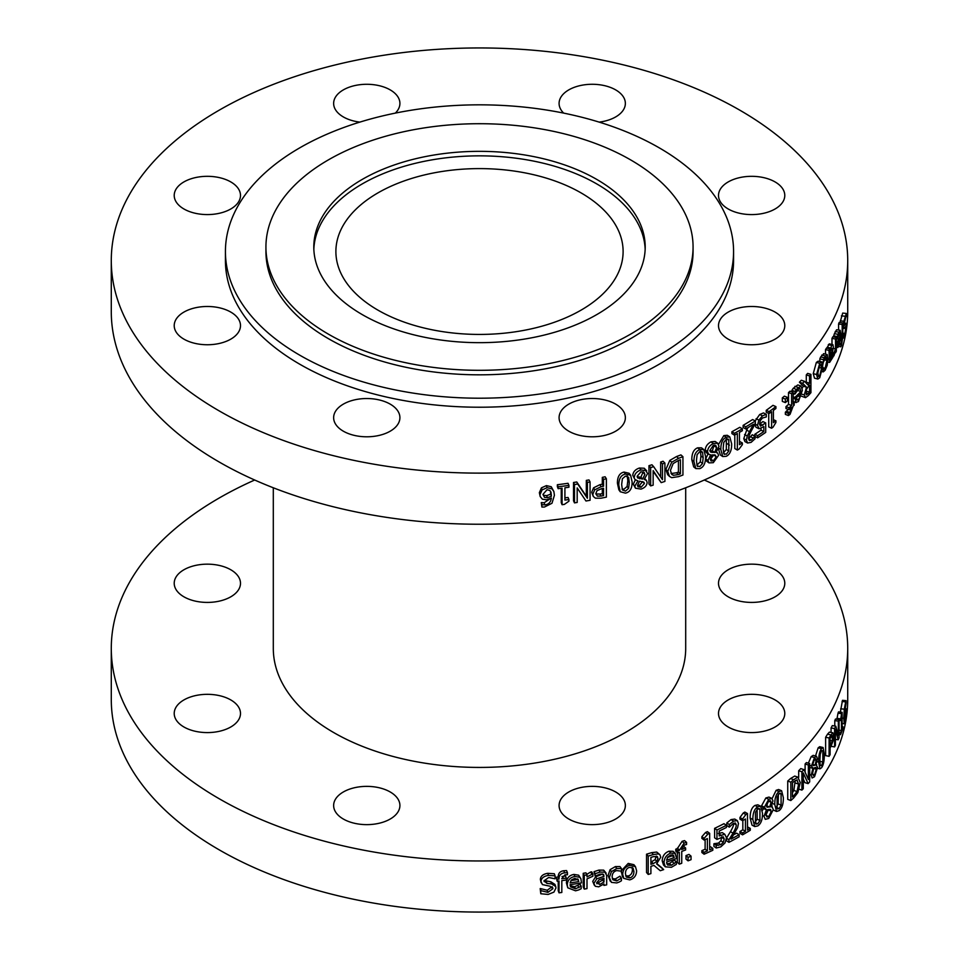 <?xml version="1.0" encoding="UTF-8"?>
<svg xmlns="http://www.w3.org/2000/svg" width="959" height="959" viewBox="0 0 959 959"><rect width="100%" height="100%" fill="white"/><g stroke="black" fill="none" stroke-linecap="round" stroke-linejoin="round"><path stroke-width="1.44" d="M845.934 713.904L844.687 721.012L844.388 715.894L845.67 711.578L845.934 713.904L844.819 713.784M845.155 712.597L845.67 711.578M844.531 720.377L845.215 720.449L844.687 721.012M846.042 708.761L846.102 717.859L845.215 722.463L844.268 723.637L843.776 718.279L844.268 709.204L845.682 701.88L846.126 700.669L846.126 703.031A371.9 214.708 180 0 1 846.102 703.103L844.388 714.131L846.042 708.761L844.759 708.629L846.006 708.749M842.122 723.518L844.447 723.781L842.122 723.386M840.36 712.117L842.493 700.31L846.126 700.669M839.065 719.574L839.065 737.915A371.9 214.708 180 0 1 838.19 739.797L835.409 729.547L835.409 745.371A371.9 214.708 180 0 1 834.582 746.917L834.582 728.576A371.9 214.708 0 0 0 835.828 726.215L838.334 735.661L838.334 721.144A371.9 214.708 0 0 0 839.065 719.574L835.505 719.034A368.22 212.586 0 0 1 834.786 720.581L838.334 721.144M834.786 726.035L834.786 720.581M831.069 732.436L831.069 727.941A368.22 212.586 0 0 0 832.304 725.603L835.828 726.215M831.069 727.941L834.582 728.576M831.069 746.282L834.582 746.917M835.409 739.353L838.19 739.797M832.232 735.589L832.34 740.911L830.782 744.652A371.9 214.708 180 0 1 830.098 745.778L830.098 738.466A371.9 214.708 0 0 0 830.926 737.099L832.292 735.589M830.098 740.48L832.34 740.911M829.091 756.327L825.627 755.608L825.627 737.267A368.22 212.586 0 0 0 827.509 734.198L829.391 732.125L832.88 732.784L833.719 735.685L833.107 740.851L830.95 746.462A371.9 214.708 180 0 1 830.098 747.852L830.098 754.697A371.9 214.708 180 0 1 829.091 756.327L829.091 737.986A371.9 214.708 0 0 0 830.985 734.894L832.963 732.796L829.523 732.149M825.627 737.267L829.091 737.986M822.846 761.997L821.551 765.714L820.197 765.534L819.897 760.415L820.209 754.409L821.551 750.681L822.846 750.813L822.846 761.997L819.897 761.29M821.551 750.681L822.846 750.813L821.671 750.537M820.161 765.366L821.551 765.714L820.197 765.534M821.551 748.643L823.098 747.517L824.332 754.325C824.368 760.775 823.433 765.246 821.551 767.739L819.945 768.878L818.638 762.045C818.626 755.584 819.597 751.113 821.551 748.643L818.159 747.816L819.693 746.701L823.098 747.517M815.522 755.98L818.159 747.816M809.672 763.556L809.672 781.897A371.9 214.708 180 0 1 808.101 783.623L803.282 772.894L803.282 788.706A371.9 214.708 180 0 1 801.892 790.12L801.892 771.779A371.9 214.708 0 0 0 804.002 769.633L808.365 779.511L808.365 764.994A371.9 214.708 0 0 0 809.672 763.556L806.399 762.585A368.22 212.586 0 0 1 805.104 763.999L808.365 764.994M805.104 772.103L805.104 763.999M798.691 777.413L798.691 770.724A368.22 212.586 0 0 0 800.789 768.591L804.002 769.633M798.691 770.724L801.892 771.779M799.207 789.233L801.892 790.12M803.282 779.044L804.841 782.628L808.101 783.623M796.857 779.883L798.643 784.126L797.001 791.547L793.692 795.838A371.9 214.708 180 0 1 792.458 796.965L792.458 782.844A371.9 214.708 0 0 0 793.692 781.729L797.289 779.955M792.458 792.709L793.86 790.444L797.001 791.547M793.86 790.444L795.239 780.482M797.888 777.15L794.735 776.059L797.888 777.15L800.238 782.604L797.876 792.578L793.644 797.996A371.9 214.708 180 0 1 790.827 800.537L790.827 782.196A371.9 214.708 0 0 0 793.62 779.691L797.888 777.15M790.827 800.537L787.735 799.374L787.735 781.034A368.22 212.586 0 0 0 790.504 778.552L794.735 776.059M787.735 781.034L790.827 782.196M781.094 805.128L779.116 808.629L777.09 808.221L777.102 797.097L779.116 793.596L781.082 793.944L781.094 805.128L778.109 803.882L778.42 794.268M776.155 807.358L778.109 803.882M780.458 793.153L781.082 793.944L779.547 793.309M777.749 809.072L777.09 808.221M779.116 791.559L781.621 790.743L783.359 797.708C783.395 804.169 781.981 808.485 779.116 810.655L776.526 811.47L774.764 804.469C774.74 798.008 776.191 793.704 779.116 791.559L776.155 790.3L778.624 789.497L781.621 790.743M772.127 798.547L776.155 790.3M776.526 811.47L773.29 810.007M772.067 806.927L771.887 805.009M750.274 828.396L750.274 830.266A371.9 214.708 180 0 1 742.566 834.845L742.566 832.975A371.9 214.708 0 0 0 745.455 831.285L745.455 818.998A371.9 214.708 180 0 1 742.566 820.688L742.566 819.01L745.862 814.527A371.9 214.708 0 0 0 747.493 813.544L747.493 830.074A371.9 214.708 0 0 0 750.274 828.396L747.588 826.934A368.22 212.586 0 0 1 747.493 826.994M742.566 820.688L739.964 819.178L739.964 817.5L743.225 813.04A368.22 212.586 0 0 0 744.843 812.069L747.493 813.544M743.225 813.04L745.862 814.527M739.964 817.5L742.566 819.01M742.566 834.845L739.964 833.347L739.964 831.477A368.22 212.586 0 0 0 742.829 829.799L742.829 820.532M742.829 829.799L745.455 831.285M739.964 831.477L742.566 832.975M724.752 834.234L722.331 832.628L724.752 834.234L726.502 837.77L725.004 842.949L720.796 846.857L716.241 848.02L716.241 845.418A371.9 214.708 0 0 0 716.409 845.335L720.832 844.711L723.314 842.362L724.189 838.933L723.218 836.775L716.96 839.437L716.96 829.979A371.9 214.708 0 0 0 726.407 825.303L726.407 827.461A371.9 214.708 180 0 1 719.202 831.057L719.202 835.948L724.752 834.234M718.387 833.455L722.331 832.628M716.96 839.437L714.611 837.794L714.611 828.348A368.22 212.586 0 0 0 723.961 823.709L726.407 825.303M714.611 828.348L716.96 829.979M716.241 848.02L713.904 846.377L713.904 843.776A368.22 212.586 0 0 0 714.071 843.692L718.447 843.093L720.904 840.755L721.743 836.787M720.904 840.755L723.314 842.362M715.929 843.776L718.291 845.406M714.071 843.692L716.409 845.335M713.904 843.776L716.241 845.418M691.055 856.159L691.055 859.66A371.9 214.708 180 0 1 688.059 860.846L688.059 857.346A371.9 214.708 0 0 0 691.055 856.159L688.97 854.409A368.22 212.586 0 0 1 685.997 855.584L688.059 857.346M688.059 860.846L685.997 859.096L685.997 855.584M619.358 881.98L616.769 882.939L611.422 882.376L609.349 877.425L611.422 871.623L616.769 868.554L621.42 868.53L621.42 871.12A371.9 214.708 180 0 1 621.264 871.168L616.709 870.592C613.808 871.323 612.274 873.409 612.118 876.826L612.837 879.751L616.709 880.937L621.264 878.204A371.9 214.708 0 0 0 621.42 878.168L621.42 880.77L619.358 881.98M612.333 878.6L615.354 878.959L619.862 876.238A368.22 212.586 0 0 0 620.005 876.202L621.42 878.168M619.862 876.238L621.264 878.204M610.296 881.213L608.066 875.435L610.116 869.645L615.402 866.576L620.005 866.564L621.42 868.53M596.666 882.508L598.536 882.496L602.743 880.014L603.978 882.016L599.723 884.51L596.666 882.712L599.147 879.727L603.978 878.204L603.978 882.016M602.743 880.014L602.743 878.552M596.918 883.826L596.666 882.712M603.978 885.409L603.978 883.946L598.752 886.835L595.275 886.284L593.849 883.407L596.798 878.816L603.978 876.358L602.887 874.057L600.07 874.152L595.311 876.011A371.9 214.708 180 0 1 595.155 876.046L595.155 873.685L600.094 872.103L604.937 872.151L606.675 875.435L606.675 884.845A371.9 214.708 180 0 1 603.978 885.409L603.391 884.45M603.714 874.692L602.887 874.057M595.155 876.046L594.017 871.659L598.895 870.089L603.691 870.149L606.148 873.169M594.017 871.659L595.155 873.685M594.304 885.205L592.71 881.381L595.635 876.802L602.743 874.009M602.743 874.356L603.978 876.358M595.635 876.802L596.798 878.816M567.464 872.642L567.464 874.776A371.9 214.708 180 0 1 567.32 874.788L564.995 874.788L561.734 878.72A371.9 214.708 0 0 0 566.349 878.096L566.349 880.014A371.9 214.708 180 0 1 561.818 880.626L561.818 892.469A371.9 214.708 180 0 1 559.025 892.829L559.025 880.985A371.9 214.708 180 0 1 557.131 881.213L557.131 879.295A371.9 214.708 0 0 0 559.025 879.067L559.025 878.6C559.097 875.267 560.955 873.349 564.599 872.822L567.464 872.642L566.589 870.58L563.76 870.748L564.599 872.822M557.131 881.213L556.364 877.221A368.22 212.586 0 0 0 558.234 876.982L558.234 876.526C558.306 873.193 560.14 871.263 563.76 870.748M558.234 876.982L559.025 879.067M556.364 877.221L557.131 879.295M559.025 892.829L558.234 890.743L558.234 881.081M562.022 876.502A368.22 212.586 0 0 0 565.486 876.023L566.349 878.096M552.312 887.111L552.875 888.729L550.13 886.236L542.41 884.594L540.96 881.417C541.284 878.168 543.789 876.154 548.464 875.399L555.081 875.831L555.081 878.744A371.9 214.708 180 0 1 554.865 878.768L548.668 877.485L544.053 880.853L546.966 883.407L551.533 883.874L555.705 886.5L555.944 887.974L553.93 892.11L548.128 894.435L540.792 893.752L540.792 890.695A371.9 214.708 0 0 0 541.008 890.671L547.913 892.349L552.875 888.729L552.732 887.818M544.053 880.853L544.173 881.669M544.089 880.47L550.826 881.789L554.949 884.414L555.705 886.5M541.128 882.724L540.349 879.319C540.672 876.07 543.154 874.069 547.781 873.313L554.338 873.757L555.081 875.831M540.792 893.752L540.193 888.597A368.22 212.586 0 0 0 540.397 888.573L547.229 890.252L552.144 886.643M540.397 888.573L541.008 890.671M540.193 888.597L540.792 890.695M570.905 880.602A368.22 212.586 0 0 0 577.798 879.535L578.78 881.585A371.9 214.708 180 0 1 570.078 882.915L571.432 879.966L574.729 878.384L578.385 879.727M577.833 878.971L578.78 881.585M577.798 879.535L577.738 878.888M578.673 889.94L575.568 890.815L567.776 887.806L567.26 884.917C567.548 880.206 570.09 877.389 574.885 876.466L579.644 877.245L580.914 878.768L581.466 882.915A371.9 214.708 180 0 1 570.078 884.678L570.473 886.799L575.532 888.801L581.01 886.26A371.9 214.708 0 0 0 581.166 886.236L581.166 888.765L578.673 889.94M570.149 885.648L574.573 886.751L580.003 884.222A368.22 212.586 0 0 0 580.159 884.198L581.166 886.236M580.003 884.222L581.01 886.26M577.917 885.613L578.9 887.662M567.776 887.806L566.397 882.855C566.673 878.144 569.19 875.327 573.95 874.404L578.649 875.195L579.644 877.245M578.649 875.195L580.914 878.768M592.89 873.877L592.89 876.286A371.9 214.708 180 0 1 592.746 876.31L587.004 878.864L587.004 888.621A371.9 214.708 180 0 1 584.259 889.101L584.259 875.339A371.9 214.708 0 0 0 587.004 874.86L587.004 876.91L592.89 873.877L591.763 871.851L590.672 871.983L591.787 874.009M585.937 874.884L590.672 871.983M584.259 889.101L583.216 887.063L583.216 873.301A368.22 212.586 0 0 0 585.937 872.834L587.004 874.86M583.216 873.301L584.259 875.339M633.923 871.527C633.863 875.064 632.449 877.197 629.703 877.893L626.251 877.017L625.436 873.685C625.496 870.137 626.922 868.015 629.703 867.344L633.084 868.111L633.923 871.527L632.401 869.585L632.149 867.392M625.688 875.831L628.217 875.951C630.938 875.255 632.329 873.134 632.401 869.585M629.703 865.354L635.457 866.636L636.62 870.808C636.416 875.615 634.115 878.636 629.703 879.882L623.782 878.384L622.703 874.356C622.954 869.585 625.28 866.588 629.703 865.354L628.217 863.412L633.899 864.694L635.457 866.636M623.782 878.384L622.367 876.442L621.36 871.144M621.42 870.688L628.217 863.412M656.723 856.243L657.982 858.281L656.855 861.518L653.247 863.591A371.9 214.708 180 0 1 650.897 864.299L650.897 857.406A371.9 214.708 0 0 0 653.547 856.603L657.478 856.687M650.897 861.901A368.22 212.586 0 0 0 651.521 861.709L655.105 859.648L656.855 861.518M655.105 859.648L656.208 856.147M656.615 863.903A917.415 56.653 42.5 0 0 663.664 869.621A371.9 214.708 180 0 1 660.26 870.724A949.758 54.243 -136.7 0 1 653.954 865.402A371.9 214.708 180 0 1 650.897 866.337L650.897 873.625A371.9 214.708 180 0 1 648.212 874.428L648.212 856.087A371.9 214.708 0 0 0 653.403 854.529L658.485 853.918L659.924 854.745L660.739 857.214L656.615 863.903M656.903 863.711A919.19 53.632 42.7 0 0 661.842 867.763L663.664 869.621M648.212 874.428L646.546 872.534L646.546 854.193A368.22 212.586 0 0 0 651.676 852.647L656.711 852.048L659.924 854.745M646.546 854.193L648.212 856.087M667.476 857.466A368.22 212.586 0 0 0 672.319 855.776L674.249 857.586A371.9 214.708 180 0 1 666.529 860.247L667.74 857.094L670.665 855.008L673.494 855.188M673.422 855.116L674.249 857.586M672.319 855.776L672.211 854.697M665.33 866.816L663.508 864.994L662.189 860.846C662.441 856.087 664.683 852.887 668.914 851.232L673.086 851.304L675.016 853.102L676.622 858.509A371.9 214.708 180 0 1 666.529 862.021L667.464 864.958L671.372 865.294L676.215 861.925A371.9 214.708 0 0 0 676.359 861.865L676.359 864.395L671.408 867.308L665.33 866.816L664.024 862.692C664.275 857.933 666.541 854.721 670.809 853.054L675.412 853.414L673.781 851.952M666.769 863.759L669.478 863.472L674.273 860.115A368.22 212.586 0 0 0 674.405 860.067L676.359 861.865M674.273 860.115L676.215 861.925M672.427 861.829L674.357 863.639M686.572 842.374L686.572 844.495A371.9 214.708 180 0 1 686.452 844.543L684.462 844.987L681.669 849.53A371.9 214.708 0 0 0 685.625 848.032L685.625 849.95A371.9 214.708 180 0 1 681.741 851.424L681.741 863.268A371.9 214.708 180 0 1 679.332 864.167L679.332 852.323A371.9 214.708 180 0 1 677.701 852.911L677.701 850.993A371.9 214.708 0 0 0 679.332 850.405L684.127 843.093L686.572 842.374L684.522 840.611L682.101 841.319L684.127 843.093M677.701 852.911L675.735 851.112L675.735 849.194A368.22 212.586 0 0 0 677.354 848.607L682.101 841.319M677.354 848.607L679.332 850.405M675.735 849.194L677.701 850.993M679.332 864.167L677.354 862.369L677.354 852.599M682.089 846.833A368.22 212.586 0 0 0 683.587 846.258L685.625 848.032M712.825 848.403L712.825 850.273A371.9 214.708 180 0 1 704.098 854.217L704.098 852.335A371.9 214.708 0 0 0 707.37 850.897L707.37 838.598A371.9 214.708 180 0 1 704.098 840.048L704.098 838.37L707.826 834.162A371.9 214.708 0 0 0 709.672 833.323L709.672 849.854A371.9 214.708 0 0 0 712.825 848.403L710.511 846.749A368.22 212.586 0 0 1 709.672 847.145M704.098 840.048L701.88 838.358L701.88 836.68L705.56 832.484A368.22 212.586 0 0 0 707.394 831.657L709.672 833.323M705.56 832.484L707.826 834.162M701.88 836.68L704.098 838.37M704.098 854.217L701.88 852.515L701.88 850.645A368.22 212.586 0 0 0 705.117 849.218L705.117 839.604M705.117 849.218L707.37 850.897M701.88 850.645L704.098 852.335M739.137 834.678L739.137 836.799A371.9 214.708 180 0 1 728.936 842.338L728.936 839.736L732.976 833.179C735.325 829.175 736.416 826.394 736.236 824.86L735.433 823.002L733.407 823.361L729.415 827.078A371.9 214.708 180 0 1 729.296 827.137L729.296 824.524L733.563 821.144L737.315 820.604L738.466 823.493L737.615 827.641L731.046 839.101A371.9 214.708 0 0 0 739.137 834.678L736.572 833.155A368.22 212.586 0 0 1 733.839 834.678M729.296 827.137L726.826 825.567L726.826 822.942L731.058 819.597L734.75 819.07L737.315 820.604M726.826 822.942L729.296 824.524M726.466 838.154L730.47 831.621C732.796 827.629 733.875 824.86 733.695 823.325L733.695 823.218M726.49 838.166L728.936 839.736M728.936 842.338L726.466 840.755L726.466 838.538M759.936 820.52L757.718 823.901L755.452 823.397L755.464 812.261L757.718 808.881L759.924 809.336L759.936 820.52L757.154 819.13L757.142 807.946M754.973 822.498L757.154 819.13M759.276 808.533L759.924 809.336L758.353 808.545M756.124 824.249L755.452 823.397M757.718 806.843L760.631 806.207L762.477 813.232C762.525 819.693 760.943 823.925 757.718 825.939L754.721 826.55L752.851 819.513C752.827 813.04 754.457 808.821 757.718 806.843L754.973 805.428L757.838 804.805L760.631 806.207M754.721 826.55L752.012 825.136L750.142 818.063C750.118 811.602 751.736 807.394 754.973 805.428M766.577 806.735L767.691 807.25L766.313 805.548L768.698 801.125L770.413 800.645L771.108 802.275L769.705 806.963L767.02 807.106M766.325 805.764L769.705 806.963M766.828 805.632L768.231 800.957M769.717 809.324L771.372 811.266L768.734 816.636L766.936 817.044L765.977 814.742L767.62 809.672L770.712 809.468M765.869 815.294L768.471 809.504M766.469 809.78L764.371 807.19L768.71 799.303L771.875 798.403L772.954 800.885L770.82 806.855L772.223 806.999L773.302 809.612L768.71 818.483L765.258 819.334L764.011 816.289L766.469 809.78L762.597 808.197M763.628 808.425L761.542 805.824L765.845 797.972L768.962 797.085L771.875 798.403M762.357 810.523L763.52 808.641M813.184 765.45L813.795 765.618L812.848 764.071L814.503 759.384L815.606 758.677L816.157 760.259L815.186 765.102L813.448 765.606M812.86 764.467L815.186 765.102M815.198 767.464L816.337 769.214L814.527 774.884L813.376 775.531L812.609 773.314L813.747 768.039L815.761 767.452M812.944 768.291L811.482 765.929L814.503 757.562L816.541 756.255L817.416 758.665L815.953 764.874L817.643 767.344L814.503 776.73L812.105 777.977L811.23 775.076L812.944 768.291L809.12 767.308M815.953 764.874L816.756 764.803L816.037 764.611M809.012 777.114L809.672 777.269M808.353 763.16L811.182 756.639L813.184 755.356L816.541 756.255M842.985 726.61L842.985 728.48A371.9 214.708 180 0 1 840.492 734.702L840.492 732.832A371.9 214.708 0 0 0 841.463 730.518L841.463 718.231A371.9 214.708 180 0 1 840.492 720.545L841.582 713.676A371.9 214.708 0 0 0 842.122 712.345L842.122 728.876A371.9 214.708 0 0 0 842.985 726.61L842.122 726.502M836.919 719.238L837.998 713.184A368.22 212.586 0 0 0 838.526 711.878L842.122 712.345M837.998 713.184L841.582 713.676M836.919 718.351L840.492 718.854M839.065 720.341L840.492 720.545M839.065 730.195L841.463 730.518M839.065 732.628L840.492 732.832M839.065 734.498L840.492 734.702M847.72 648.38L847.72 699.483A368.22 212.586 180 0 1 620.413 895.886A368.22 212.586 180 0 1 219.132 849.806A368.22 212.586 180 0 1 111.28 699.483L111.28 648.38A368.22 212.586 0 0 0 219.132 798.703A368.22 212.586 0 0 0 620.413 844.783A368.22 212.586 0 0 0 847.72 648.38A368.22 212.586 0 0 0 704.314 480.015M254.686 480.015A368.22 212.586 0 0 0 111.28 648.38M542.998 494.353L547.038 489.713L549.819 490.445L551.041 492.327L551.353 496.282L547.373 497.733L544.52 497.385L542.998 494.353M542.998 494.544L544.52 497.385M543.873 495.3L546.702 495.635L550.634 494.197L551.353 496.282M550.634 494.197L550.586 491.344M542.386 499.195L540.181 496.522L539.953 494.748L542.063 489.941L547.05 487.699L551.964 488.826L553.882 491.571L554.41 495.312L551.976 503.271L544.424 507.047L541.895 507.047L541.895 504.686A371.9 214.708 0 0 0 542.027 504.674L544.832 504.878C548.644 504.458 550.814 502.18 551.353 498.045L546.714 499.831L542.386 499.195M540.181 496.522L539.354 492.65L541.439 487.843L546.378 485.614L551.245 486.74L551.964 488.826M541.895 507.047L541.272 502.588A368.22 212.586 0 0 0 541.403 502.576L544.185 502.78L549.879 498.908M541.403 502.576L542.027 504.674M541.272 502.588L541.895 504.686M551.245 486.74L553.882 491.571M574.477 502.876L574.477 484.535A371.9 214.708 0 0 0 577.738 484.031L587.388 498.236L587.388 482.425A371.9 214.708 0 0 0 590.073 481.945L590.073 500.286A371.9 214.708 180 0 1 585.973 501.006L577.186 487.939L577.186 502.456A371.9 214.708 180 0 1 574.477 502.876L573.53 500.826L573.53 482.485L574.477 484.535M573.53 482.485A368.22 212.586 0 0 0 576.767 481.981L586.321 496.211L586.321 480.387A368.22 212.586 0 0 0 588.982 479.92L590.073 481.945M586.321 480.387L587.388 482.425M586.321 496.211L587.388 498.236M576.767 481.981L577.738 484.031M595.803 493.633L597.025 490.672L601.593 488.67A371.9 214.708 0 0 0 603.547 488.287L603.547 495.599A371.9 214.708 180 0 1 601.185 496.067L597.349 496.127L595.803 493.633M595.815 493.933L599.974 494.065A368.22 212.586 0 0 0 602.312 493.585L603.547 495.599M602.312 493.585L602.312 488.527M595.383 498.165L593.297 496.438L592.806 494.257L594.7 489.833L601.125 486.692A371.9 214.708 0 0 0 603.547 486.201L603.547 479.368A371.9 214.708 0 0 0 606.376 478.781L606.376 497.122A371.9 214.708 180 0 1 601.005 498.212L595.383 498.165M593.297 496.438L591.691 492.243L593.561 487.819L599.926 484.679A368.22 212.586 0 0 0 602.312 484.199L602.312 477.366A368.22 212.586 0 0 0 605.129 476.779L606.376 478.781M602.312 477.366L603.547 479.368M602.312 484.199L603.547 486.201M622.391 478.757L625.484 476.072L628.601 477.27L629.308 482.629L628.589 488.395L625.484 491.104L622.415 489.941L621.648 484.523L622.391 478.757M622.079 489.102L624.033 489.15L627.114 486.453L627.821 480.675L627.126 475.328M625.484 493.142L620.233 491.739L618.795 485.206C618.747 478.745 620.976 475.029 625.484 474.046L630.614 475.232L632.125 481.897C632.185 488.395 629.967 492.135 625.484 493.142M620.233 491.739L618.855 489.785L617.416 483.228C617.368 476.779 619.586 473.063 624.033 472.08L629.104 473.278L630.614 475.232M650.658 485.901L650.658 467.572A371.9 214.708 0 0 0 653.654 466.661L662.465 479.692L662.465 463.88A371.9 214.708 0 0 0 664.911 463.077L664.911 481.418A371.9 214.708 180 0 1 661.183 482.629L653.151 470.629L653.151 485.158A371.9 214.708 180 0 1 650.658 485.901L648.967 484.019L648.967 465.678L650.658 467.572M653.151 471.349L661.183 482.629M660.655 477.007L660.655 462.022A368.22 212.586 0 0 0 663.077 461.231L664.911 463.077M660.655 462.022L662.465 463.88M648.967 465.678A368.22 212.586 0 0 0 651.94 464.779L653.654 466.661M670.437 470.389L673.146 463.581L678.469 460.452A371.9 214.708 0 0 0 680.411 459.745L680.411 473.866A371.9 214.708 180 0 1 678.469 474.573L673.386 475.304L671.756 474.453L670.437 470.389M670.976 473.338L673.386 475.304M671.468 473.482L676.503 472.775A368.22 212.586 0 0 0 678.421 472.068L680.411 473.866M678.421 472.068L678.421 460.476M671.684 477.654L669.49 476.419L667.74 471.277L671.72 462.226L678.552 458.318A371.9 214.708 0 0 0 682.94 456.688L682.94 475.029A371.9 214.708 180 0 1 678.6 476.635L671.684 477.654M669.49 476.419L667.632 474.609L665.87 469.442L669.814 460.404L671.72 462.226M669.814 460.404L676.574 456.52A368.22 212.586 0 0 0 680.926 454.902L682.94 456.688M697.109 454.65L699.806 451.581L702.539 452.384L703.163 457.647L702.527 463.509L699.806 466.601L697.121 465.834L696.45 460.512L697.109 454.65M697.684 466.577L697.121 465.834M696.857 465.139L700.322 461.806L700.945 455.945L700.334 450.682M701.952 451.581L701.101 451.281M699.806 468.639L695.814 468.579L693.932 461.543C693.908 455.093 695.862 451.09 699.806 449.543L703.738 449.519L705.62 456.568C705.668 463.053 703.738 467.081 699.806 468.639M695.814 468.579L693.693 466.865L691.811 459.805C691.787 453.355 693.717 449.363 697.625 447.829L701.509 447.817L703.738 449.519M734.438 435.146L734.438 433.276A371.9 214.708 0 0 0 742.374 428.829L742.374 430.699A371.9 214.708 180 0 1 739.449 432.365L739.449 444.664A371.9 214.708 0 0 0 742.374 442.986L742.374 444.664L739.041 449.124A371.9 214.708 180 0 1 737.351 450.071L737.351 433.54A371.9 214.708 180 0 1 734.438 435.146L731.909 433.6L731.909 431.73L734.438 433.276M737.351 450.071L734.798 448.536L734.798 434.954M739.449 441.667A368.22 212.586 0 0 0 739.773 441.488L742.374 442.986M731.909 431.73A368.22 212.586 0 0 0 739.773 427.318L742.374 428.829M759.072 428.793L757.526 425.376L758.857 420.102L762.501 415.87L766.313 414.276L766.313 416.877A371.9 214.708 180 0 1 766.169 416.985L762.465 418.016L760.331 420.569L759.564 424.058L760.415 426.144L765.714 422.931L765.714 432.389A371.9 214.708 180 0 1 757.61 437.831L757.61 435.686A371.9 214.708 0 0 0 763.844 431.526L763.844 426.635L759.072 428.793L755.992 427.27L754.769 423.962M754.853 436.093L754.853 434.271A368.22 212.586 0 0 0 761.026 430.159L761.026 428.517M761.026 430.159L763.844 431.526M754.853 434.271L757.61 435.686M755.021 436.513L757.61 437.831M759.564 424.274L762.885 421.576L765.714 422.931M755.224 420.893L759.696 414.492L763.472 412.933L766.313 414.276M785.361 402.6L785.361 399.088A371.9 214.708 0 0 0 787.423 397.35L787.423 400.862A371.9 214.708 180 0 1 785.361 402.6L782.328 401.389L782.328 397.877L785.361 399.088M782.328 397.877A368.22 212.586 0 0 0 784.366 396.163L787.423 397.35M824.105 357.731L827.221 354.566L827.989 358.762L827.221 365.307L825.136 370.27L823.254 371.9L823.254 369.299A371.9 214.708 0 0 0 823.325 369.215L825.16 368.22L826.946 360.368L826.19 357.072L823.325 362.166A371.9 214.708 180 0 1 823.254 362.25L824.105 357.731L820.688 356.94L823.769 353.811M822.606 369.035L824.057 369.191L822.618 368.855M823.493 353.655L827.221 354.566M823.254 362.25L819.849 361.447L819.849 358.846L823.254 359.649M819.849 358.846L820.688 356.94M822.69 365.379L823.397 361.915M822.594 369.143L823.254 369.299M822.223 371.648L823.254 371.9M829.943 352.205L831.429 348.117L832.46 348.728L831.621 352.672L829.943 356.017L829.943 352.205M831.429 348.117L832.46 348.728L831.213 348.501M829.943 348.812L829.943 350.275L831.765 345.408L832.915 344.629L833.383 346.942L832.412 352.684L829.943 357.863L830.338 359.757L832.903 354.914A371.9 214.708 0 0 0 832.951 354.818L832.951 357.192L829.595 362.43L828.972 350.371A371.9 214.708 0 0 0 829.943 348.812L826.478 348.105A368.22 212.586 0 0 1 825.519 349.639L828.972 350.371M826.874 348.177L829.247 343.873L832.915 344.629M825.519 354.111L825.519 349.639M831.657 354.578L832.951 354.818M831.621 354.674L832.903 354.914M827.161 347.266L830.638 347.961M840.851 346.786L840.851 344.653A371.9 214.708 0 0 0 840.887 344.569L842.194 338.179A371.9 214.708 180 0 1 841.115 340.853L841.115 338.935A371.9 214.708 0 0 0 842.17 336.321L842.17 324.478A371.9 214.708 0 0 0 842.793 322.859L842.793 334.703A371.9 214.708 0 0 0 843.201 333.612L843.201 335.53A371.9 214.708 180 0 1 842.793 336.621L841.534 345.348L840.851 346.786L838.801 346.499M839.593 344.485L840.851 344.653M838.586 330.064L838.586 323.998A368.22 212.586 0 0 0 839.197 322.404L842.793 322.859M838.586 323.998L842.17 324.478M840.863 336.153L842.17 336.321M840.408 340.757L841.115 340.853M839.616 344.401L840.887 344.569M845.898 316.578L844.088 324.154L844.627 325.377L846.042 323.375L846.282 325.844L844.951 335.434L843.632 338.059L843.632 335.147A371.9 214.708 0 0 0 843.68 335.027L844.915 333.432L845.754 327.894L845.227 326.719L844.352 328.386L843.452 326.312L843.872 321.253L846.317 313.437L846.317 316.494A371.9 214.708 180 0 1 846.282 316.626L846.09 316.518M844.352 328.386L842.793 328.685M843.201 334.967L843.812 335.087M844.1 323.746L846.042 323.375M840.048 322.512L842.685 313.078L846.317 313.437M842.781 337.964L843.632 338.059M837.902 342.675A371.9 214.708 0 0 0 840.204 337.652L839.005 344.173L838.166 344.892L837.902 342.675M837.962 344.017L839.005 344.173L838.166 344.892M838.681 341.02L839.856 341.188M837.938 334.271L840.156 330.292L840.899 334.427L838.957 346.163L837.663 347.386L837.147 342.459A371.9 214.708 0 0 0 840.204 335.89L839.676 332.965L837.279 338.923A371.9 214.708 180 0 1 837.231 339.018L837.938 334.271L834.39 333.708L836.584 329.776L840.156 330.292M836.344 347.266L837.878 347.518L836.344 347.17M833.695 336.981L833.695 335.902L837.231 336.489M833.695 335.902L834.39 333.708M836.344 338.863L837.231 339.018M838.202 335.602L840.204 335.89M836.344 342.327L837.147 342.459M833.695 356.101L833.695 353.691A371.9 214.708 0 0 0 833.743 353.607L835.517 348.776L835.517 339.018A371.9 214.708 0 0 0 836.344 337.424L836.344 351.186A371.9 214.708 180 0 1 835.517 352.78L835.517 350.718L834.042 355.537L832.951 355.957M832.148 353.403L833.695 353.691M831.992 344.401L831.992 338.395A368.22 212.586 0 0 0 832.808 336.825L836.344 337.424M831.992 338.395L835.517 339.018M833.323 348.393L835.517 348.776M832.184 353.32L833.743 353.607M817.823 372.979L819.717 365.271L820.784 364.54L821.575 368.076L819.717 375.82L818.626 376.551L817.823 372.979M817.907 370.893L818.087 369.491M819.717 377.81L817.835 379.045L816.577 374.537L819.717 363.281L821.527 362.011L822.726 366.506L819.717 377.81M817.835 379.045L814.503 378.17L813.244 373.638L816.349 362.418L818.135 361.183L821.527 362.011M806.231 394.796L806.387 389.63L808.317 386.585A371.9 214.708 0 0 0 809.552 385.23L809.552 392.135A371.9 214.708 180 0 1 808.161 393.658L806.339 394.844M805.884 391.596A368.22 212.586 0 0 0 806.279 391.152L809.552 392.135M806.279 391.152L806.279 389.917M805.5 397.661L804.253 394.94L806.519 387.184A917.415 167.669 -157.6 0 0 802.599 383.276A371.9 214.708 0 0 0 804.517 381.298A949.758 188.324 22.3 0 1 807.946 384.967A371.9 214.708 0 0 0 809.552 383.192L809.552 375.904A371.9 214.708 0 0 0 810.93 374.358L810.93 392.687A371.9 214.708 180 0 1 808.233 395.683L805.5 397.661L801.496 396.187M802.263 388.203L803.282 386.165A919.19 172.021 -157.5 0 0 799.398 382.221L802.599 383.276M803.282 386.165L806.519 387.184M805.836 382.701A368.22 212.586 0 0 0 806.279 382.221L806.279 374.921A368.22 212.586 0 0 0 807.646 373.387L810.93 374.358M806.279 374.921L809.552 375.904M806.279 382.221L809.552 383.192M799.398 382.221A368.22 212.586 0 0 0 801.304 380.267L804.517 381.298M796.33 397.793A371.9 214.708 0 0 0 800.945 393.346L800.238 396.786L798.499 399.555L796.845 400.083L796.33 397.793M798.14 396.079L800.238 396.786M796.39 389.402L801.005 386.009L802.395 390.289L798.415 401.545L795.862 402.444L794.855 397.398A371.9 214.708 0 0 0 800.945 391.572L799.986 388.539L798.08 389.438L795.107 393.897A371.9 214.708 180 0 1 795.023 393.981L795.023 391.452L796.39 389.402L793.249 388.287L797.816 384.931L801.005 386.009M793.009 401.485L796.138 402.588L793.153 401.473M791.894 391.859L791.894 390.325L795.023 391.452M791.894 390.325L793.249 388.287M793.153 393.298L795.023 393.981M795.97 392.267A368.22 212.586 0 0 0 797.768 390.505L800.945 391.572M797.768 390.505L797.744 389.774M793.153 394.952A368.22 212.586 0 0 0 794.412 393.753M793.153 396.786L794.855 397.398M788.418 415.559L788.418 413.425A371.9 214.708 0 0 0 788.49 413.353L789.82 412.538L791.654 407.431A371.9 214.708 180 0 1 789.041 409.721L789.041 407.803A371.9 214.708 0 0 0 791.607 405.549L791.607 393.705A371.9 214.708 0 0 0 793.153 392.315L793.153 404.159A371.9 214.708 0 0 0 794.184 403.224L794.184 405.142A371.9 214.708 180 0 1 793.153 406.077L790.036 414.36L788.418 415.559L785.361 414.372L785.361 412.25L788.418 413.425M793.153 402.84L794.184 403.224M789.041 409.721L785.984 408.534L785.984 406.616A368.22 212.586 0 0 0 788.514 404.398L788.514 392.555A368.22 212.586 0 0 0 790.048 391.176L793.153 392.315M788.514 392.555L791.607 393.705M788.514 404.398L791.607 405.549M785.984 406.616L789.041 407.803M785.361 412.25A368.22 212.586 0 0 0 785.433 412.178L788.178 409.385M785.433 412.178L788.49 413.353M769.106 413.521L769.106 411.651A371.9 214.708 0 0 0 775.915 406.616L775.915 408.486A371.9 214.708 180 0 1 773.41 410.38L773.41 422.667A371.9 214.708 0 0 0 775.915 420.785L775.915 422.463L773.062 427.163A371.9 214.708 180 0 1 771.611 428.229L771.611 411.711A371.9 214.708 180 0 1 769.106 413.521L766.229 412.19L766.229 410.32L769.106 411.651M771.611 428.229L768.722 426.923L768.722 413.353M773.41 419.682L775.915 420.785M766.229 410.32A368.22 212.586 0 0 0 772.978 405.333L775.915 406.616M745.766 428.973L745.766 426.851A371.9 214.708 0 0 0 755.344 420.965L755.344 423.554L751.64 430.303C749.435 434.391 748.404 437.208 748.559 438.731L749.327 440.565L751.233 440.133L754.913 436.249A371.9 214.708 0 0 0 755.021 436.177L755.021 438.79L751.089 442.363L747.588 443.034L746.414 440.145L747.241 435.985L753.426 424.298A371.9 214.708 180 0 1 745.766 428.973L743.129 427.486L743.129 425.364L745.766 426.851M747.588 443.034L744.939 441.572L743.776 438.671L746.665 430.123L749.327 431.586M746.665 430.123L748.008 427.63M744.58 434.511L747.241 435.985M751.233 440.133L748.559 438.695L752.18 434.811A368.22 212.586 0 0 0 752.288 434.751L755.021 436.177M752.18 434.811L754.913 436.249M750.705 436.753L753.426 438.191M743.129 425.364A368.22 212.586 0 0 0 752.611 419.539L755.344 420.965M723.769 442.435L726.275 439.222L728.816 439.893L728.804 451.018L726.275 454.254L723.781 453.619L723.158 448.332L723.769 442.435M724.405 454.41L723.781 453.619M723.506 452.816L726.335 449.435L726.347 438.311M728.169 439.054L728.816 439.893L727.234 438.886M726.275 456.292L722.738 456.556L720.82 449.495C720.784 443.046 722.606 438.946 726.275 437.196L729.763 436.86L731.669 443.921C731.717 450.406 729.919 454.518 726.275 456.292M722.738 456.556L720.353 454.962L718.447 448.932M718.627 444.317L723.841 435.602L727.27 435.278L729.763 436.86M714.563 454.866L716.241 456.748L713.316 460.859L710.967 460.967L710.307 459.361L712.069 454.878L715.606 455.225M710.307 459.469L713.88 454.83M709.972 450.334L713.28 445.348L715.738 445.324L716.649 447.589L714.647 452.468L710.571 452.085L709.972 450.334M710.032 451.066L712.058 452.528M709.756 450.862L712.321 450.814L714.647 452.468M712.321 450.814L714.215 445.036M708.473 454.206L706.22 452.54L705.249 449.999C705.536 446.474 707.454 443.765 710.991 441.847L715.15 441.452L717.512 443.082L719.01 446.271L716.049 452.492L717.656 453.044L718.579 455.333L713.304 462.682L708.965 462.885L707.958 460.464L710.679 454.83L708.473 454.206L707.514 451.689C707.802 448.153 709.732 445.432 713.304 443.502L717.752 443.238L715.594 441.763M708.965 462.885L706.699 461.219L705.704 458.786L708.389 453.235M637.519 485.374L639.569 481.142L643.98 482.293L644.4 483.612L641.008 487.292L637.963 486.752L637.519 485.374M637.531 485.518L639.413 485.386L642.758 481.574M637.148 476.287L640.96 471.78L644.232 472.499L644.88 474.513L642.554 479.092L637.579 477.882L637.148 476.287M637.16 476.647L639.557 478.781M637.963 476.863L640.936 477.186L642.554 479.092M640.936 477.186L643.153 471.768M634.307 477.282C634.642 473.806 636.86 471.349 640.996 469.946L646.714 470.821L644.232 468.232L647.625 473.53L644.184 479.332L646.498 480.519L647.133 482.533C646.869 485.614 644.832 487.795 640.996 489.114L635.469 488.203L634.822 486.129L637.963 480.891L634.954 479.5L632.772 475.352C633.096 471.864 635.314 469.43 639.401 468.028L644.232 468.232M634.954 479.5L632.772 475.352M635.469 488.203L633.288 484.199L635.349 479.908M558.138 488.682L558.138 486.8A371.9 214.708 0 0 0 568.915 485.362L568.915 487.232A371.9 214.708 180 0 1 564.911 487.795L564.911 500.083A371.9 214.708 0 0 0 568.915 499.519L568.915 501.209L564.36 504.398A371.9 214.708 180 0 1 562.07 504.698L562.07 488.179A371.9 214.708 180 0 1 558.138 488.682L557.359 486.597L557.359 484.727L558.138 486.8M562.07 504.698L561.255 502.624L561.255 488.275M564.911 497.901A368.22 212.586 0 0 0 568.028 497.457L568.915 499.519M557.359 484.727A368.22 212.586 0 0 0 568.028 483.3L568.915 485.362M219.132 410.86A368.22 212.586 180 0 1 111.28 260.536A368.22 212.586 180 0 1 479.5 47.95A368.22 212.586 180 0 1 847.72 260.536A368.22 212.586 180 0 1 620.413 456.94A368.22 212.586 180 0 1 219.132 410.86M111.28 260.536L111.28 311.651A368.22 212.586 0 0 0 219.132 461.974A368.22 212.586 0 0 0 620.413 508.054A368.22 212.586 0 0 0 847.72 311.651L847.72 260.536M362.334 314.648A165.703 95.66 180 0 1 313.797 247.014A165.703 95.66 180 0 1 479.5 151.342A165.703 95.66 180 0 1 645.203 247.014A165.703 95.66 180 0 1 542.914 335.386A165.703 95.66 180 0 1 362.334 314.648M645.155 249.268A165.703 95.66 0 0 0 479.5 155.849A165.703 95.66 0 0 0 313.845 249.268M328.481 334.2A213.569 123.303 0 0 0 561.231 360.92A213.569 123.303 0 0 0 693.069 247.014A213.569 123.303 0 0 0 479.5 123.711A213.569 123.303 0 0 0 265.931 247.014A213.569 123.303 0 0 0 328.481 334.2M693.069 247.014L693.069 251.522A213.569 123.303 180 0 1 561.231 365.439A213.569 123.303 180 0 1 328.481 338.707A213.569 123.303 180 0 1 265.931 251.522L265.931 247.014M299.843 355.238A254.075 146.691 180 0 1 225.425 251.522A254.075 146.691 180 0 1 479.5 104.831A254.075 146.691 180 0 1 733.575 251.522A254.075 146.691 180 0 1 576.731 387.04A254.075 146.691 180 0 1 299.843 355.238M377.954 310.141A143.61 82.906 180 0 1 335.89 251.522A143.61 82.906 180 0 1 479.5 168.604A143.61 82.906 180 0 1 623.11 251.522A143.61 82.906 180 0 1 534.451 328.122A143.61 82.906 180 0 1 377.954 310.141M240.493 325.616A33.145 19.132 180 0 1 207.348 344.749A33.145 19.132 180 0 1 174.214 325.616A33.145 19.132 180 0 1 207.348 306.484A33.145 19.132 180 0 1 240.493 325.616M230.783 208.978A33.145 19.132 180 0 1 194.665 213.126A33.145 19.132 180 0 1 174.214 195.456A33.145 19.132 180 0 1 183.912 181.922A33.145 19.132 180 0 1 220.031 177.775A33.145 19.132 180 0 1 240.493 195.456A33.145 19.132 180 0 1 230.783 208.978M359.829 122.117A33.145 19.132 180 0 1 333.636 103.416A33.145 19.132 180 0 1 366.77 84.284A33.145 19.132 180 0 1 399.915 103.416A33.145 19.132 180 0 1 395.336 113.114M563.664 113.114A33.145 19.132 180 0 1 559.085 103.416A33.145 19.132 180 0 1 579.548 85.735A33.145 19.132 180 0 1 615.666 89.882A33.145 19.132 180 0 1 625.364 103.416A33.145 19.132 180 0 1 599.171 122.117M718.507 195.456A33.145 19.132 180 0 1 751.652 176.324A33.145 19.132 180 0 1 784.786 195.456A33.145 19.132 180 0 1 751.652 214.588A33.145 19.132 180 0 1 718.507 195.456M728.217 312.095A33.145 19.132 180 0 1 764.335 307.947A33.145 19.132 180 0 1 784.786 325.616A33.145 19.132 180 0 1 775.088 339.15A33.145 19.132 180 0 1 738.969 343.298A33.145 19.132 180 0 1 718.507 325.616A33.145 19.132 180 0 1 728.217 312.095M592.23 398.524A33.145 19.132 180 0 1 625.364 417.668A33.145 19.132 180 0 1 592.23 436.801A33.145 19.132 180 0 1 559.085 417.668A33.145 19.132 180 0 1 592.23 398.524M390.205 404.135A33.145 19.132 180 0 1 399.915 417.668A33.145 19.132 180 0 1 379.452 435.338A33.145 19.132 180 0 1 343.334 431.19A33.145 19.132 180 0 1 333.636 417.668A33.145 19.132 180 0 1 354.087 399.987A33.145 19.132 180 0 1 390.205 404.135M225.425 251.522L225.425 260.536A254.075 146.691 0 0 0 299.843 364.264A254.075 146.691 0 0 0 576.731 396.055A254.075 146.691 0 0 0 733.575 260.536L733.575 251.522M685.697 487.771L685.697 648.38A206.197 119.048 180 0 1 558.414 758.365A206.197 119.048 180 0 1 333.696 732.556A206.197 119.048 180 0 1 273.303 648.38L273.303 487.771M174.214 713.46A33.145 19.132 180 0 1 207.348 694.328A33.145 19.132 180 0 1 240.493 713.46A33.145 19.132 180 0 1 207.348 732.592A33.145 19.132 180 0 1 174.214 713.46M183.912 569.766A33.145 19.132 180 0 1 220.031 565.618A33.145 19.132 180 0 1 240.493 583.288A33.145 19.132 180 0 1 207.348 602.42A33.145 19.132 180 0 1 174.214 583.288A33.145 19.132 180 0 1 183.912 569.766M784.786 583.288A33.145 19.132 180 0 1 751.652 602.42A33.145 19.132 180 0 1 718.507 583.288A33.145 19.132 180 0 1 751.652 564.156A33.145 19.132 180 0 1 784.786 583.288M775.088 726.982A33.145 19.132 180 0 1 738.969 731.13A33.145 19.132 180 0 1 718.507 713.46A33.145 19.132 180 0 1 751.652 694.328A33.145 19.132 180 0 1 784.786 713.46A33.145 19.132 180 0 1 775.088 726.982M592.23 824.632A33.145 19.132 180 0 1 559.085 805.5A33.145 19.132 180 0 1 592.23 786.368A33.145 19.132 180 0 1 625.364 805.5A33.145 19.132 180 0 1 592.23 824.632M343.334 819.034A33.145 19.132 180 0 1 333.636 805.5A33.145 19.132 180 0 1 366.77 786.368A33.145 19.132 180 0 1 399.915 805.5A33.145 19.132 180 0 1 379.452 823.182A33.145 19.132 180 0 1 343.334 819.034M844.603 710.104L845.275 710.175M842.062 701.509L845.682 701.88M840.659 708.785L844.268 709.204M842.122 718.075L843.776 718.279M830.914 737.135L832.748 737.483M830.098 744.52L830.782 744.652M827.509 734.198L830.985 734.894M817.02 761.626L818.638 762.045M795.479 783.035L798.643 784.126M792.458 795.395L793.692 795.838M790.504 778.552L793.62 779.691M776.934 807.694L779.116 808.629M772.486 803.462L774.764 804.469M719.202 834.006L720.772 835.073M721.767 837.327L724.189 838.933M718.447 843.093L720.832 844.711M615.354 878.959L616.709 880.937M615.402 866.576L616.769 868.554M610.116 869.645L611.422 871.623M608.066 875.435L609.349 877.425M598.536 882.496L599.723 884.51M603.691 870.149L604.937 872.151M598.895 870.089L600.094 872.103M602.827 874.033L603.978 875.915M592.71 881.381L593.849 883.407M558.234 876.526L559.025 878.6M550.826 881.789L551.533 883.874M546.294 881.321L546.966 883.407M547.781 873.313L548.464 875.399M540.349 879.319L540.96 881.417M547.229 890.252L547.913 892.349M574.573 886.751L575.532 888.801M573.95 874.404L574.885 876.466M566.397 882.855L567.26 884.917M628.217 875.951L629.703 877.893M621.288 872.39L622.703 874.356M656.22 856.411L657.982 858.281M651.521 861.709L653.247 863.591M656.711 852.048L658.485 853.918M651.676 852.647L653.403 854.529M669.478 863.472L671.372 865.294M668.914 851.232L670.809 853.054M662.189 860.846L664.024 862.692M677.354 848.152L679.332 849.938M731.058 819.597L733.563 821.144M733.695 823.325L736.236 824.86M730.47 831.621L732.976 833.179M755.224 822.618L757.718 823.901M750.142 818.063L752.851 819.513M768.662 801.149L771.108 802.275M768.483 809.947L771.372 811.266M766.013 815.366L768.734 816.636M765.845 797.972L768.71 799.303M761.542 805.824L764.371 807.19M762.405 815.51L764.011 816.289M814.227 759.732L816.157 760.259M813.58 768.471L816.337 769.214M812.681 774.369L814.527 774.884M811.182 756.639L814.503 757.562M809.672 765.402L811.482 765.929M809.672 774.62L811.23 775.076M546.702 495.635L547.373 497.733M550.694 493.022L551.401 495.108M539.354 492.65L539.953 494.748M544.185 502.78L544.832 504.878M546.378 485.614L547.05 487.699M541.439 487.843L542.063 489.941M596.186 494.113L597.349 496.127M599.974 494.065L601.185 496.067M591.691 492.243L592.806 494.257M599.926 484.679L601.125 486.692M593.561 487.819L594.7 489.833M627.114 486.453L628.589 488.395M627.821 480.675L629.308 482.629M617.416 483.228L618.795 485.206M624.033 472.08L625.484 474.046M676.503 472.775L678.469 474.573M665.87 469.442L667.74 471.277M676.574 456.52L678.552 458.318M700.322 461.806L702.527 463.509M700.945 455.945L703.163 457.647M691.811 459.805L693.932 461.543M697.625 447.829L699.806 449.543M755.033 424.106L757.526 425.376M760.031 423.986L762.837 425.364M759.696 414.492L762.501 415.87M756.088 418.699L758.857 420.102M821.719 355.094L825.136 355.885M824.177 359.757L826.946 360.368M822.702 367.657L825.16 368.22M829.943 352.337L831.621 352.672M827.977 359.565L828.972 359.781M827.809 362.058L829.583 362.418L827.809 362.058M829.943 358.33L831.309 358.594M828.276 344.725L831.765 345.408M839.904 343.346L841.439 343.562M841.391 315.847L845.011 316.242M840.264 320.833L843.872 321.253M842.793 326.24L843.452 326.312M844.687 327.786L845.754 327.894M842.793 333.205L844.915 333.432M835.217 331.55L838.777 332.102M836.344 343.586L837.147 343.718M832.46 352.54L834.21 352.864M818.638 367.357L821.575 368.076M813.244 373.638L816.577 374.537M816.349 362.418L819.717 363.281M805.776 392.938L808.161 393.658M802 394.221L804.253 394.94M796.402 398.836L798.499 399.555M794.903 386.333L798.056 387.436M793.153 398.045L794.855 398.656M786.752 411.363L789.82 412.538M743.776 438.671L746.414 440.145M726.335 449.435L728.804 451.018M726.91 443.549L729.391 445.12M718.735 448.081L720.82 449.495M723.841 435.602L726.275 437.196M711.003 459.205L713.316 460.859M713.892 455.105L716.241 456.748M714.299 445.947L716.649 447.589M710.991 441.847L713.304 443.502M705.249 449.999L707.514 451.689M705.704 458.786L707.958 460.464M639.413 485.386L641.008 487.292M642.77 481.706L644.4 483.612M643.237 472.607L644.88 474.513M639.401 468.028L640.996 469.946M633.288 484.199L634.822 486.129M819.945 768.878L816.577 768.027M772.223 806.999L771.036 806.471M845.898 323.255L844.124 323.075M717.656 453.044L716.337 452.133M646.498 480.519L644.844 478.613"/></g></svg>
